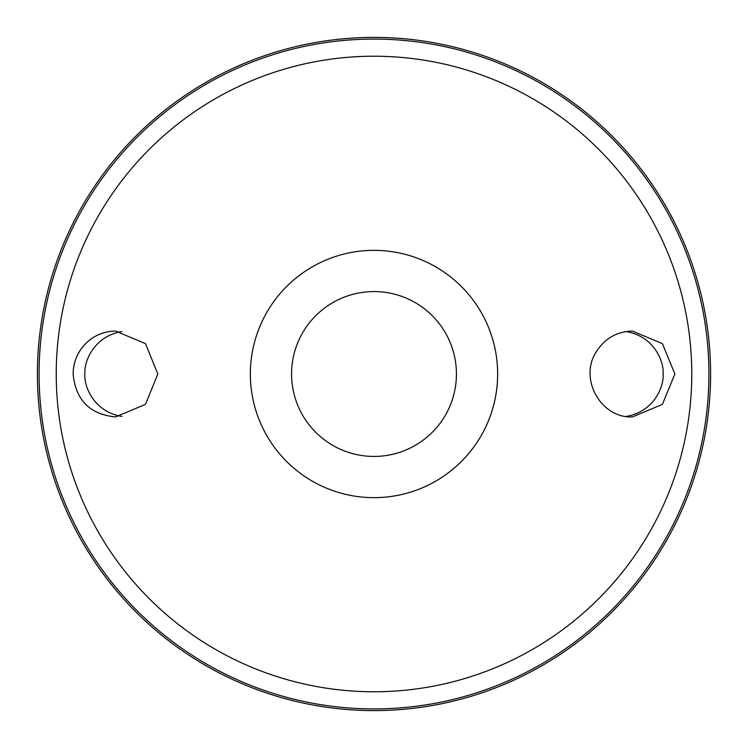 <?xml version="1.0" encoding="UTF-8"?>
<svg xmlns="http://www.w3.org/2000/svg" width="748" height="748" viewBox="0 0 748 748"><rect width="100%" height="100%" fill="white"/><g stroke="black" fill="none" stroke-linecap="round" stroke-linejoin="round"><path stroke-width="1.12" d="M374 250.356A123.644 123.644 0 0 1 481.086 435.822A123.644 123.644 0 0 1 266.914 435.822A123.644 123.644 0 0 1 374 250.356M270.963 442.349A123.644 123.644 0 0 1 270.963 305.651M477.037 305.651A123.644 123.644 0 0 1 477.037 442.349M82.102 347.624C90.77 336.89 101.924 331.373 115.575 331.065L145.486 343.65L157.828 374.009L145.486 404.35L115.575 416.935C89.816 414.383 75.67 400.077 73.136 374C73.21 364.229 76.203 355.431 82.102 347.624M595.857 352.467C578.989 379.227 601.037 418.394 632.425 416.935L662.41 404.369L674.864 374.009L662.41 343.631L632.425 331.065C616.492 331.579 604.3 338.713 595.857 352.467M374 291.57A82.43 82.43 0 0 1 445.387 415.215A82.43 82.43 0 0 1 302.613 415.215A82.43 82.43 0 0 1 374 291.57M374 37.4A336.6 336.6 0 0 1 665.505 542.3A336.6 336.6 0 0 1 82.495 542.3A336.6 336.6 0 0 1 374 37.4M121.905 331.551C93.378 336.357 83.841 362.182 84.889 374C83.841 385.818 93.378 411.643 121.905 416.449M626.095 331.551C654.622 336.357 664.159 362.182 663.111 374C664.159 385.818 654.622 411.643 626.095 416.449M374 56.222A317.778 317.778 0 0 1 649.199 532.885A317.778 317.778 0 0 1 98.801 532.885A317.778 317.778 0 0 1 374 56.222M374 39.083A334.917 334.917 0 0 1 664.046 541.459A334.917 334.917 0 0 1 83.954 541.459A334.917 334.917 0 0 1 374 39.083"/></g></svg>
